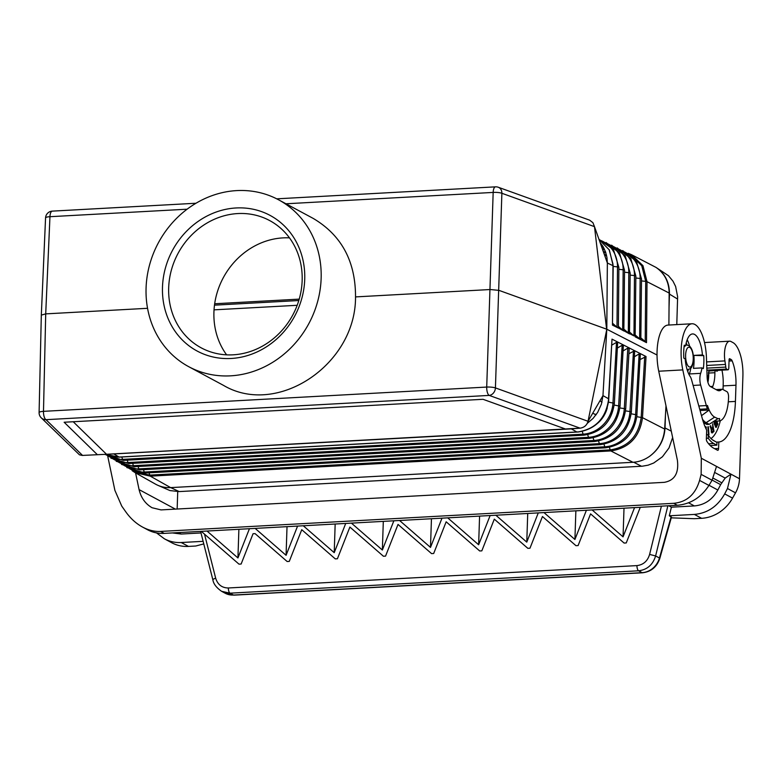 <?xml version="1.0" encoding="UTF-8"?>
<svg xmlns="http://www.w3.org/2000/svg" width="782" height="782" viewBox="0 0 782 782"><rect width="100%" height="100%" fill="white"/><g stroke="black" fill="none" stroke-linecap="round" stroke-linejoin="round"><path stroke-width="1.17" d="M572.776 428.761L580.107 428.165C584.242 427.539 586.881 425.242 588.035 421.283L606.803 329.232L607.36 263.016L594.486 226.653L501.878 193.281A7.106 5.836 109.8 0 0 498.29 187.26L589.657 220.182L592.912 222.684L594.486 226.653L606.617 329.163L498.994 290.376L490.285 289.526L355.527 296.906C355.957 364.568 277.229 417.256 223.417 385.331L188.745 366.699A94.769 85.394 -61.7 0 0 321.138 278.431A94.769 85.394 -61.7 0 0 278.47 199.742A94.769 85.394 -61.7 0 0 146.078 288.02A94.769 85.394 -61.7 0 0 188.745 366.699M612.971 264.13L609.149 249.761L599.041 239.517L609.334 249.917L613.186 265.88A2.61 0.567 0.5 0 0 612.971 265.655L612.971 264.13M624.515 272.214L628.816 272.683L628.308 332.985L624.036 329.271M613.186 265.88L612.472 325.107L612.971 265.655L607.36 263.016L606.949 257.444L605.532 251.872L603.157 246.76L600.097 242.479M635.834 278.011L640.135 278.48L639.627 338.821L640.79 339.711L635.131 336.788L635.854 276.066A2.366 0.518 -179.5 0 0 634.476 275.577L633.967 335.898L629.696 332.184M639.627 338.821L635.355 335.107M669.157 293.045L647.017 281.676L642.96 265.675L631.621 254.746L656.039 267.424C664.573 273.319 668.952 281.852 669.157 293.045L668.893 325.038M618.758 267.532A2.366 0.518 -179.5 0 0 618.875 267.366A2.366 0.518 -179.5 0 0 617.497 266.887L616.988 327.15L623.841 330.972L624.535 270.269A2.366 0.518 -179.5 0 0 623.156 269.78L622.648 330.063L629.471 333.875L630.194 273.162A2.366 0.518 -179.5 0 0 628.816 272.683A31.788 28.651 118.3 0 0 613.704 246.692M622.648 330.063L618.376 326.348M612.472 325.107L618.367 328.049L618.875 267.366L613.489 249.624L598.973 239.321M628.308 332.985L633.967 335.898M603.968 444.186L604.799 446.805A32.287 29.09 -61.7 0 0 635.629 414.44L639.129 353.933L640.321 353.611L634.661 350.717L628.894 353.728M147.554 308.303L45.708 313.875L41.319 315.107L45.561 217.914A7.106 1.525 -177.5 0 1 49.95 216.702L187.113 209.195M665.99 405.838L664.651 429.044C663.693 440.295 658.737 449.347 649.774 456.189C644.583 459.884 638.982 461.918 632.97 462.289L170.642 487.616L150.3 476.16L148.912 472.817M641.015 338.02L646.499 342.653L640.82 339.72L641.514 278.959A2.366 0.518 -179.5 0 0 640.135 278.48A32.287 29.09 118.3 0 0 624.828 252.107M636.861 416.698L642.501 417.676C639.686 437.04 629.129 448.125 610.84 450.931L150.3 476.16L135.198 472.69L155.54 484.156C160.173 486.727 165.207 487.88 170.642 487.616M214.679 303.758L299.223 299.125M582.228 431.4L583.108 434.166A31.3 28.201 -61.7 0 0 612.99 402.789L616.49 342.369L617.682 342.037L612.003 339.134L608.67 400.462C605.903 418.458 595.864 428.956 578.582 431.957L577.136 432.055A2.61 0.987 86.9 0 0 577.38 431.967M278.47 199.742L313.132 218.374C341.46 235.118 355.595 261.296 355.527 296.906M627.809 348.146L629.207 348.254L625.688 409.123L624.31 408.615L627.809 348.146L623.234 350.835M619.911 406.347L620.028 406.21C617.33 424.909 607.096 435.603 589.325 438.321A2.366 0.899 -93.1 0 1 588.533 437.324A31.544 28.426 -61.7 0 0 618.65 405.702L622.149 345.253L623.342 344.93L634.661 350.717M118.385 456.864L117.583 457.128L119.02 457.069L113.869 453.931L82.54 455.417L45.972 419.68L489.2 395.409A7.106 5.836 -70.2 0 0 495.426 387.911L501.878 193.281A7.106 1.564 1.7 0 0 493.168 192.421L486.717 387.061A7.106 1.408 2.1 0 1 495.426 387.911L588.035 421.283L602.961 395.633L601.397 404.177L597.663 412.407L593.088 418.39L587.302 423.336M203.77 543.91L195.774 546.012L188.462 546.413A37.907 34.154 118.3 0 1 171.747 542.757L164.347 538.778L156.527 532.904M622.149 345.253L617.565 347.941M616.988 327.15L612.707 323.416M41.319 315.107L39.1 412.573A7.106 1.447 -178.7 0 1 43.489 411.342L486.717 387.061A7.106 2.698 86.9 0 0 489.2 395.409L580.107 428.165L106.528 454.274L82.208 455.437L79.451 454.811L41.241 417.823A7.106 6.774 134.3 0 0 45.972 419.68A7.106 2.698 86.9 0 1 43.489 411.342L45.708 313.875L49.95 216.702A7.106 2.698 -93.1 0 1 52.267 211.13L195.95 203.252M565.366 428.976L483.032 399.299L64.144 422.241L97.291 454.616M657.017 355.008L606.803 329.232L602.961 395.633L608.562 398.752A2.61 0.518 3.3 0 1 608.777 398.976M117.583 457.128L105.257 454.342L119.265 457.138A2.61 0.987 -93.1 0 1 119.02 457.069L578.357 431.889C595.571 428.878 605.6 418.35 608.445 400.296L612.003 339.134M617.682 342.037L614.369 403.307L608.494 402.134M640.214 359.505L646.04 356.533L642.501 417.676L664.651 429.044M119.499 457.05A2.61 0.987 -93.1 0 1 119.265 457.138L577.136 432.055A2.61 0.987 86.9 0 1 576.891 431.996L571.3 428.878L113.449 453.951M73.225 421.742L106.528 454.274M617.721 342.057L623.342 344.93M636.88 415.086L640.36 353.63L646.04 356.533M616.49 342.369L611.895 345.058M639.129 353.933L634.554 356.621M623.381 344.95L620.028 406.21L614.222 405.047M634.701 350.737L631.348 412.036L629.969 411.528L633.469 351.04M596.353 414.401A7.106 6.403 118.3 0 1 593.753 413.707A7.106 6.403 118.3 0 1 592.815 413.072M599.892 400.912A7.106 6.403 118.3 0 1 600.478 401.186A7.106 6.403 118.3 0 1 601.935 402.29M158.805 485.72L169.948 490.568L179.195 491.585L642.266 466.209L648.082 465.182L653.703 463.012L662.452 456.747L669.001 447.959L672.637 437.549M665.462 414.988L665.032 427.95C664.289 439.719 659.206 449.132 649.774 456.189M676.782 324.608L677.632 296.759L675.628 286.486L673.028 281.237L668.463 275.684L656 267.405M656.039 267.424C665.032 273.485 669.509 282.37 669.47 294.1L669.04 307.062M298.812 300.532L214.493 305.156M297.189 305.293L214.043 309.848M175.383 509.121L139.079 489.61C141.053 497.802 145.374 503.843 152.06 507.733L161.043 509.903L664.319 482.338C674.661 480.471 679.011 473.071 677.368 460.129L658.737 371.225A33.167 12.6 86.9 0 1 667.916 325.087L691.982 323.768A33.167 12.6 86.9 0 0 682.803 369.906L658.737 371.225M704.553 342.78A15.64 5.943 -93.1 0 1 705.54 342.496L729.606 341.187A15.64 5.943 -93.1 0 1 730.975 341.509L732.959 342.584A28.426 10.801 -93.1 0 1 742.9 376.21L739.498 478.75A28.426 25.62 118.3 0 1 735.52 492.836L732.548 498.124L724.679 493.892C717.681 506.355 707.583 513.197 694.377 514.419L669.294 515.788L671.406 507.186L694.367 505.925C704.602 504.986 712.431 499.678 717.847 490.021L720.642 484.645L712.167 480.089M107.799 456.522L114.895 490.363L121.748 506.101L125.785 511.839C130.496 518.466 136.107 523.559 142.588 527.088C148.58 530.274 154.562 531.711 160.564 531.428L673.713 503.315C686.811 502.034 695.433 494.4 699.577 480.402L701.141 474.371L712.07 480.236L708.932 485.427C701.122 497.46 690.604 504.077 677.359 505.28L673.713 503.315M682.803 369.906L701.317 458.242L701.141 474.371M139.079 489.61L135.579 472.905M177.152 509.023L177.729 491.634M164.347 538.778C169.616 541.574 175.236 542.825 181.219 542.522L203.125 541.33M142.588 527.088L147.651 529.805C152.705 532.483 158.218 533.676 164.21 533.383L201.297 531.349L238.999 564.154L241.13 564.037L253.055 533.725L255.069 533.617L287.141 561.515L289.272 561.398L301.744 529.697L335.273 558.876L337.413 558.759L349.886 527.068L383.415 556.237L385.546 556.119L398.018 524.429L431.556 553.607L433.687 553.49L446.16 521.789L479.698 550.968L481.829 550.851L494.302 519.15L527.83 548.329L529.971 548.211L542.444 516.521L575.972 545.689L578.103 545.572L590.576 513.882L624.114 543.06L626.245 542.943L640.272 507.303L677.359 505.28M393.854 520.802L382.359 550.029L351.431 523.129L399.573 520.489L430.491 547.4L441.996 518.163L447.715 517.85L478.633 544.761L490.138 515.534L495.847 515.221L526.775 542.122L538.28 512.894L543.989 512.581L574.917 539.482L586.412 510.255L592.13 509.942L623.058 536.853L634.554 507.616L640.272 507.303M351.431 523.129L345.722 523.441L334.217 552.669L303.289 525.768L297.58 526.081L286.075 555.308L255.147 528.397L249.438 528.71L237.933 557.947L207.015 531.037L201.297 531.349M592.13 509.942L634.554 507.616M574.917 539.482L575.865 510.832M543.989 512.581L586.412 510.255M478.633 544.761L479.581 516.11M399.573 520.489L441.996 518.163M447.715 517.85L490.138 515.534M495.847 515.221L538.28 512.894M207.015 531.037L249.438 528.71M255.147 528.397L297.58 526.081M345.722 523.441L303.289 525.768M526.775 542.122L527.723 513.471M701.317 458.242L716.527 466.404L712.07 480.236M201.003 532.953L181.209 534.038L172.402 532.933M636.939 565.601A4.741 1.799 86.9 0 0 638.601 570.792L230.016 593.176A4.741 1.799 -93.1 0 1 228.354 587.976L636.939 565.601C643.361 564.819 647.584 561.095 649.607 554.418L655.609 555.953C652.843 564.809 647.173 569.755 638.601 570.792L642.09 572.668L233.515 595.053L230.016 593.176L221.599 591.309L225.157 593.225L233.926 595.151A4.741 1.799 -93.1 0 1 233.515 595.053A18.954 17.077 118.3 0 1 225.157 593.225M228.354 587.976C221.932 587.908 217.699 584.643 215.666 578.181A4.741 1.056 165.8 0 0 212.89 579.912L212.89 579.912C213.525 583.9 216.428 587.693 221.599 591.309M691.982 323.768A33.167 12.6 86.9 0 1 706.459 357.97L707.124 377.002A9.472 3.597 86.9 0 0 710.427 386.572L717.377 390.306A20.85 7.928 -93.1 0 0 719.196 390.746A20.85 7.928 -93.1 0 0 721.649 389.524A4.741 1.799 86.9 0 1 722.206 389.25A4.741 1.799 86.9 0 1 722.617 389.348L726.908 391.655A4.741 1.799 -93.1 0 1 728.57 397.168A29.374 11.163 -93.1 0 1 719.489 420.96L719.577 418.546A27.008 10.264 -93.1 0 1 718.805 418.663A27.008 10.264 -93.1 0 1 717.729 418.575L714.64 417.119A27.957 10.625 -93.1 0 1 709.166 410.022A27.957 10.625 -93.1 0 1 707.475 405.457L707.368 408.869A30.566 11.613 -93.1 0 1 706.341 405.575L700.643 385.018A9.472 3.597 86.9 0 1 700.662 373.337A22.981 8.729 -93.1 0 0 701.992 367.892L693.458 368.361A22.981 8.729 -93.1 0 0 693.888 355.39L703.751 355.644L702.422 354.92L693.888 355.39M716.527 466.404L730.975 474.175L727.475 488.515L724.679 493.892M706.596 361.91L724.914 360.903A15.64 5.943 -93.1 0 1 729.606 341.187M724.914 360.903L725.452 364.441A20.85 7.928 -93.1 0 1 725.784 367.09L706.811 368.136M709.724 370.922A4.741 1.799 -93.1 0 0 709.01 370.14L710.095 370.727L727.827 369.749L726.586 369.084A2.366 0.899 -93.1 0 1 725.784 367.09M727.827 369.749A2.366 0.899 86.9 0 0 728.032 369.808A2.366 0.899 86.9 0 0 728.804 367.921L729.078 359.818A1.417 0.538 -93.1 0 1 729.538 358.694A1.417 0.538 -93.1 0 1 729.665 358.723L731.15 359.525A4.741 1.799 -93.1 0 1 732.138 360.854A27.008 10.264 -93.1 0 1 735.97 385.213L735.432 401.42A51.172 19.442 -93.1 0 1 718.795 442.006L718.58 448.457A2.366 0.899 86.9 0 1 717.808 450.334A2.366 0.899 86.9 0 1 717.602 450.285L713.614 448.145A52.599 19.99 86.9 0 1 706.889 441.419A2.366 0.899 86.9 0 1 706.371 438.927L706.664 430.12A42.883 16.295 -93.1 0 1 702.392 418.888L691.532 379.69A9.472 3.597 86.9 0 0 690.174 376.504A22.981 8.729 -93.1 0 1 685.179 358.86L683.839 358.136A26.344 10.01 86.9 0 1 684.27 345.175L685.609 345.888A22.981 8.729 -93.1 0 1 692.539 333.943A22.981 8.729 -93.1 0 1 702.422 354.92M701.992 367.892L703.321 368.605A26.344 10.01 86.9 0 0 703.751 355.644M671.269 517.831L694.299 518.71L701.62 518.31A37.907 34.154 -61.7 0 0 732.548 498.124M685.609 345.888L684.172 345.967M712.539 387.706A2.366 0.899 -93.1 0 1 712.773 386.396A20.85 7.928 -93.1 0 0 714.885 372.711A2.366 0.899 -93.1 0 1 715.667 370.6A2.366 0.899 -93.1 0 1 715.872 370.648L716.82 371.157A2.366 0.899 86.9 0 0 717.026 371.206A2.366 0.899 86.9 0 0 717.661 370.375M712.637 423.756L712.715 427.236L711.933 427.989L711.249 427.969L710.594 425.701L710.056 426.21L711.268 429.171L711.385 432.29L712.187 432.964L713.995 431.361L712.637 423.756M714.23 421.244L714.24 424L716.117 427.383L717.856 424.137L716.84 421.107M704.924 426.356L706.263 427.07L705.198 427.021M706.195 429.191L706.263 427.07M686.176 343.034A18.24 6.93 -93.1 0 1 687.085 344.96M688.424 369.485A18.24 6.93 -93.1 0 1 687.74 371.499M707.876 426.825L708.472 434.841L708.971 434.753L708.375 426.728L707.876 426.825M689.138 374.744A9.472 3.597 -93.1 0 1 689.401 373.874A22.746 8.641 -93.1 0 0 690.789 368.117M687.192 339.72A22.746 8.641 -93.1 0 1 689.577 346.064M720.29 420.726A47.858 18.191 -93.1 0 1 711.004 438.565M723.027 389.563L723.194 384.48A23.695 9.003 -93.1 0 0 721.962 370.14M713.067 431.126L711.708 432.749M712.422 427.519L712.549 428.204M712.891 428.184L713.37 430.843L712.226 431.82L711.532 430.139L712.891 428.184L711.102 429.123M712.021 429.015L711.141 429.064M711.786 429.347L711.2 429.377M711.61 429.738L711.102 429.768M711.806 431.664L711.229 431.693M711.249 427.969L710.574 428.008M711.073 427.578L710.496 427.607M710.975 427.001L710.359 427.04M710.799 426.288L710.095 426.327M712.539 432.749L711.747 432.788M713.995 431.361L713.116 431.41M715.579 427.158L716.019 426.298M714.22 423.922L715.119 423.883L714.807 421.215M715.09 423.883L714.758 424.909M716.214 421.136L715.119 423.883M714.768 421.303L714.21 421.332M714.631 421.742L714.132 421.772M714.582 422.28L714.093 422.3M714.592 422.818L714.093 422.847M714.66 423.209L714.113 423.238M714.768 423.531L714.162 423.561M714.914 423.776L714.201 423.815M715.765 424.264L716.635 422.368L717.221 424.137L716.048 426.298L715.765 424.264L714.895 424.313M715.657 424.636L714.787 424.685M715.784 426.034L715.217 426.073M715.901 426.21L715.247 426.239M716.048 426.298L715.276 426.346M716.635 422.368L716.048 422.407M716.4 427.187L715.677 427.226M716.595 426.904L715.716 426.952M717.856 424.137L717.202 424.176M685.902 344.285A18.24 6.93 -93.1 0 1 686.195 344.97M687.544 369.573A18.24 6.93 -93.1 0 1 687.329 370.287M708.971 434.753L708.463 434.772M718.795 442.006L716.478 442.133M712.539 439.895L716.938 442.387L716.85 445.173L713.771 443.511A47.858 18.191 -93.1 0 1 708.238 438.243L706.39 438.34M710.193 445.535L716.85 445.173M708.238 438.243L708.326 435.31A45.014 17.106 86.9 0 0 713.663 440.628A45.014 17.106 86.9 0 0 713.858 440.735L716.938 442.387M706.527 434.215L708.326 435.31M701.503 415.672L709.166 410.022L700.076 410.521M714.64 417.119L706.136 422.671A33.167 12.6 -93.1 0 1 702.51 419.299M699.734 409.279L707.368 408.869M703.556 422.691A33.167 12.6 -93.1 0 0 703.751 422.798L706.83 424.45L709.215 424.323L717.72 418.771M703.751 422.798L706.136 422.671L709.215 424.323M719.489 420.96L713.898 421.263M739.498 478.75L730.975 474.175L725.178 478.095L720.642 484.645M668.727 505.749L671.406 507.186M233.926 595.151L642.511 572.776C651.142 571.75 656.919 566.94 659.832 558.338L671.445 517.195L669.294 515.788M237.933 557.947L238.891 529.297M334.217 552.669L335.165 524.018M382.359 550.029L383.307 521.379M286.075 555.308L287.023 526.657M430.491 547.4L431.449 518.749M623.058 536.853L624.007 508.202M289.477 237.865A72.257 65.111 -61.7 0 0 213.926 312.165A72.257 65.111 -61.7 0 0 226.614 354.842M168.677 287.854A72.257 65.111 -61.7 0 0 201.209 347.843A72.257 65.111 -61.7 0 0 233.075 354.823A72.257 65.111 -61.7 0 0 302.155 280.543A72.257 65.111 -61.7 0 0 269.624 220.544A72.257 65.111 -61.7 0 0 237.757 213.564A72.257 65.111 -61.7 0 0 168.677 287.854M231.11 358.479A76.998 69.383 -61.7 0 0 304.726 279.33A76.998 69.383 -61.7 0 0 236.105 207.963A76.998 69.383 -61.7 0 0 162.49 287.121A76.998 69.383 -61.7 0 0 231.11 358.479M143.497 469.659L144.25 472.035L604.799 446.805A2.366 0.899 -93.1 0 0 605.6 447.803L145.051 473.032A2.366 0.899 -93.1 0 1 144.25 472.035A32.287 29.09 118.3 0 1 129.265 468.496M624.417 270.425A2.366 0.518 -179.5 0 0 624.535 270.269L619.579 253.075L606.04 242.498M603.391 251.784L605.463 251.677M127.231 460.178L127.984 462.553A31.544 28.426 118.3 0 1 113.292 459.063M600.85 244.6A27.644 24.907 118.3 0 1 602.678 245.968M602.355 248.871L603.098 248.832A2.366 0.899 86.9 0 0 603.87 249.761L602.697 249.829M618.865 269.311L623.156 269.78A31.544 28.426 118.3 0 0 608.142 243.984M134.885 471.742L149.645 475.114L610.195 449.894L609.383 447.343M600.341 240.309A31.3 28.201 118.3 0 1 617.497 266.887L613.186 266.418M632.97 462.289L610.84 450.931L610.195 449.894C628.102 447.148 638.444 436.297 641.201 417.334L644.7 356.875M641.396 279.125A2.366 0.518 -179.5 0 0 641.514 278.959L636.46 261.403L622.668 250.582M285.968 203.779L493.168 192.421A7.106 2.698 -93.1 0 1 495.495 186.849A7.106 7.106 0 0 1 498.29 187.26M602.707 249.849L603.87 249.761M635.737 276.222A2.366 0.518 -179.5 0 0 635.854 276.066L630.83 258.627L617.125 247.884M619.266 249.399A32.042 28.875 118.3 0 1 634.476 275.577L630.175 275.117M641.494 280.914L645.717 281.373L641.739 265.704L630.634 255.01M600.772 244.385A27.693 24.956 118.3 0 1 602.257 245.323M601.426 246.242A28.132 25.356 118.3 0 1 602.443 246.369M625.561 409.26L625.688 409.123C622.971 427.959 612.658 438.751 594.75 441.478A2.366 0.899 -93.1 0 1 593.949 440.481A31.788 28.651 -61.7 0 0 624.31 408.615L619.882 407.96M589.325 438.321L128.786 463.55A2.366 0.899 -93.1 0 1 127.984 462.553L588.533 437.324L587.693 434.694M603.098 248.832A28.387 25.581 118.3 0 1 604.242 248.793M630.077 273.329A2.366 0.518 -179.5 0 0 630.194 273.162L625.199 255.851L611.583 245.186M598.103 422.876A27.693 24.956 -61.7 0 0 607.272 407.833M645.209 341.666L645.717 281.373L647.017 281.676L646.499 342.653M598.543 441.019L599.374 443.648A32.042 28.875 -61.7 0 0 629.969 411.528L625.541 410.873M138.072 466.492L138.825 468.868L599.374 443.648A2.366 0.899 -93.1 0 0 600.175 444.645L139.626 469.865A2.366 0.899 -93.1 0 1 138.825 468.868A32.042 28.875 118.3 0 1 123.937 465.358M132.647 463.335L133.399 465.71A31.788 28.651 118.3 0 1 118.62 462.211M604.418 254.707L606.363 254.6M605.815 252.703L603.753 252.811M594.75 441.478L134.201 466.707A2.366 0.899 -93.1 0 1 133.399 465.71L593.949 440.481L593.118 437.861M614.251 403.444L614.369 403.307C611.69 421.85 601.544 432.466 583.91 435.163A2.366 0.899 -93.1 0 1 583.108 434.166L122.559 459.386A31.3 28.201 118.3 0 1 106.205 454.792M121.806 457.001L122.559 459.386A2.366 0.899 -93.1 0 0 123.361 460.383L104.768 454.362M605.6 447.803C623.782 445.026 634.251 434.078 637.007 414.949L631.201 413.786M631.221 412.173L631.348 412.036C628.611 431.019 618.22 441.889 600.175 444.645M641.504 466.268L633.713 462.24M179.195 491.585L170.74 487.616M671.308 431.185L665.032 427.95M677.623 299.076L669.47 294.1M181.219 542.522L188.462 546.413M164.21 533.383L160.564 531.428M708.932 485.427L699.577 480.402M178.531 532.601L181.209 534.038M215.666 578.181L204.522 534.155M649.607 554.418L661.396 506.149M721.649 389.524L716.459 389.807M689.372 373.962L700.662 373.337M714.885 372.711L708.756 373.053A2.366 0.899 -93.1 0 1 709.538 370.932A2.366 0.899 -93.1 0 1 709.743 370.981M687.055 369.397A12.316 4.682 86.9 0 0 687.906 369.554C690.526 368.351 692.441 369.212 693.399 359.368C693.517 352.975 692.109 348.43 689.177 345.752L686.557 344.95A12.316 4.682 86.9 0 0 685.726 345.194M685.619 355.087A9.951 3.783 86.9 0 0 689.098 366.856A9.951 3.783 86.9 0 0 693.223 359.173A9.951 3.783 86.9 0 0 689.744 347.404A9.951 3.783 86.9 0 0 685.619 355.087M712.773 386.396L710.359 386.533M708.414 375.868L707.084 375.937M728.296 401.811L735.432 401.42M714.601 448.673L718.58 448.457M723.145 385.907L735.97 385.213M732.138 360.854L729.029 361.02M726.586 369.084L706.879 370.169M709.01 370.14L706.889 370.257M706.723 365.468L725.452 364.441M731.15 359.525L729.088 359.632M708.629 443.795L713.771 443.511M715.667 370.6L709.538 370.932C708.932 370.736 708.58 371.46 708.463 373.102L708.502 373.122A21.319 8.103 -93.1 0 1 707.798 381.88M708.502 373.082A1.896 0.723 -93.1 0 1 709.01 371.46M707.769 381.772L708.756 373.053A20.85 7.928 -93.1 0 1 707.925 382.349M693.126 385.428L700.643 385.018M698.815 405.985L706.341 405.575M727.475 488.515L735.52 492.836M688.551 502.806L694.367 505.925M709.02 485.28L717.847 490.021M713.213 478.193L721.551 482.67M659.832 558.338A4.741 0.489 -164.2 0 0 659.461 558.016L655.609 555.953L667.867 505.798M642.511 572.776A4.741 1.799 -93.1 0 1 642.09 572.668A18.954 17.077 118.3 0 0 659.461 558.016L671.112 516.765M701.62 518.31L694.377 514.419M715.364 472.827L725.178 478.095M684.866 345.927A12.316 4.682 86.9 0 0 684.015 347.286M126.801 467.548L145.051 473.032M601.133 245.411L603.391 247.161M603.499 247.356L601.739 247.141M606.588 255.558L604.76 255.665M605.786 252.635L603.724 252.742M276.711 198.833L495.495 186.849M52.267 211.13A7.106 7.106 0 0 0 45.561 217.914M628.229 253.29L631.621 254.746M135.198 472.69L132.138 470.686M39.1 412.573A7.106 7.106 0 0 0 41.241 417.823M110.888 458.144L128.786 463.55M583.91 435.163L123.361 460.383M116.195 461.272L134.201 466.707M121.503 464.41L139.626 469.865M593.753 413.707L595.992 414.91M212.89 579.912L200.603 531.389M722.206 389.25L716.048 389.583M687.114 369.593L687.906 369.554M710.3 370.776L728.032 369.808M718.805 418.663L717.72 418.722M600.478 401.186L602.003 402.007M685.765 344.989L686.557 344.95"/></g></svg>
